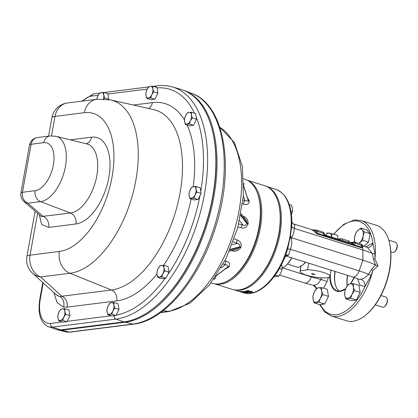 <?xml version="1.0" encoding="UTF-8"?>
<svg xmlns="http://www.w3.org/2000/svg" width="418" height="418" viewBox="0 0 418 418"><rect width="100%" height="100%" fill="white"/><g stroke="black" fill="none" stroke-linecap="round" stroke-linejoin="round"><path stroke-width="0.63" d="M335.497 285.165A25.007 13.167 107.4 0 1 335.194 271.491M339.411 291.21A24.307 12.801 107.4 0 1 335.403 284.857A24.307 12.801 107.4 0 1 334.99 271.428M347.175 285.922A25.007 13.167 107.4 0 1 347.483 275.352M347.703 275.42A25.759 13.564 -72.6 0 0 347.264 285.787M243.663 178.726L245.7 179.51A54.565 28.727 107.4 0 1 258.282 195.718A54.565 28.727 107.4 0 1 232.607 277.463A54.565 28.727 107.4 0 1 219.001 283.885A54.565 28.727 107.4 0 1 213.018 283.571L210.891 283.043M243.02 200.091L248.031 201.147L248.156 200.452A3.03 1.609 174.1 0 0 249.253 201.366L249.222 201.089A3.03 1.63 -5.9 0 1 248.125 200.159L243.814 186.167M215.84 276.199L227.758 266.888A3.03 1.557 -140.2 0 1 229.168 266.778L225.135 269.124M229.414 251.265L237.058 249.264L239.524 247.487L239.807 246.86A3.03 0.517 -156 0 1 241.029 247.064L240.768 247.66C238.469 250.69 235.668 251.767 232.371 250.889L231.52 250.716M238.725 224.006L242.879 224.926C244.441 225.819 245.8 225.38 246.944 223.609L247.064 222.935A3.03 0.632 -169.7 0 0 248.177 223.525L248.062 224.163C246.578 227.46 244.211 228.651 240.961 227.732L237.926 227.042M243.809 183.408A3.03 2.351 148.8 0 0 243.882 183.434L243.819 185.31M359.423 279.412L360.771 279.297C363.535 278.722 366.131 277.056 368.556 274.307L371.795 269.03A6.061 2.179 42.5 0 0 372.809 270.587A50.014 26.334 107.4 0 1 337.457 316.452A50.014 26.334 107.4 0 1 331.145 315.935L346.559 320.773A50.014 26.334 -72.6 0 0 352.865 321.296A50.014 26.334 -72.6 0 0 365.337 315.412A50.014 26.334 -72.6 0 0 388.871 240.486A50.014 26.334 -72.6 0 0 376.534 225.349L361.121 220.505A50.014 26.334 107.4 0 1 374.915 258.867L378.039 265.947L372.809 270.587L371.022 275.629L365.003 286.57L359.95 285.16L357.474 278.644M251.72 292.057L251.119 291.487L249.426 291.33L248.987 291.696L246.735 290.834A54.178 28.528 107.4 0 0 248.135 290.405L248.71 290.588A54.178 28.528 107.4 0 1 247.613 290.933L248.694 291.351L251.453 291.356L252.232 292.213L249.933 292.02L251.72 292.057L251.918 291.529M249.457 291.069L249.415 291.623M252.509 292.01L252.232 292.213L252.289 291.727M245.612 291.67L245.167 291.127A54.178 28.528 107.4 0 0 245.397 291.08L250.377 292.647A54.178 28.528 107.4 0 1 250.021 292.715L245.622 291.623M246.155 291.32L246.223 291.644M266.825 186.553A54.178 28.528 107.4 0 1 278.398 241.191A54.178 28.528 107.4 0 1 240.277 290.176A54.178 28.528 107.4 0 1 234.373 289.873M388.871 240.486L389.069 241.17A49.261 25.937 107.4 0 1 365.886 314.968L365.337 315.412M247.722 180.456A54.314 28.596 107.4 0 1 258.669 235.538A54.314 28.596 107.4 0 1 220.584 284.13A54.314 28.596 107.4 0 1 215.213 283.947M214.81 283.9L232.178 289.36A54.314 28.596 -72.6 0 0 239.033 289.925A54.314 28.596 -72.6 0 0 252.576 283.535A54.314 28.596 -72.6 0 0 278.132 202.16A54.314 28.596 -72.6 0 0 264.735 185.723L247.367 180.262M282.192 268.053A20.973 11.046 -72.6 0 0 285.013 266.282A20.973 11.046 -72.6 0 0 291.545 257.781M291.754 257.849A20.221 10.649 107.4 0 1 285.567 265.838L285.013 266.282M305.605 262.196A11.746 6.186 107.4 0 1 303.463 264.484A11.746 6.186 107.4 0 1 303.311 264.604M305.412 262.138L303.149 264.74L298.316 267.468L287.469 264.061M390.851 251.965L392.424 252.456A5.303 2.79 -72.6 0 0 394.414 251.892L394.942 251.464A4.582 2.414 -72.6 0 0 395.13 251.302A4.582 2.414 -72.6 0 0 397.1 244.598L396.907 243.945A5.303 2.79 -72.6 0 0 395.6 242.335L388.782 240.198M394.414 251.892A5.303 2.79 -72.6 0 0 394.629 251.704A5.303 2.79 -72.6 0 0 396.907 243.945M375.244 304.847L382.58 307.152A5.303 2.79 -72.6 0 0 383.249 307.209A5.303 2.79 -72.6 0 0 384.57 306.582A5.303 2.79 -72.6 0 0 387.068 298.635A5.303 2.79 -72.6 0 0 385.762 297.031L380.944 295.521M328.433 277.432L326.965 281.716L323.642 288.221M243.814 186.308L248.093 199.867A3.03 1.656 174.2 0 0 249.196 200.812L247.336 197.312M249.196 200.812L249.222 201.089M243.407 195.823L244.911 200.593A3.03 1.808 -75.2 0 0 243.637 204.188C246.85 205.181 248.72 204.24 249.253 201.366M243.637 204.188L242.576 203.906M242.895 216.012L243.057 216.085C246.254 217.24 247.958 219.716 248.177 223.525M234.273 238.835L237.189 240.026C240.371 241.118 241.651 243.469 241.029 247.064M224.947 260.717L226.148 261.151C229.341 262.175 230.349 264.051 229.168 266.778M214.162 278.623A3.03 2.289 63 0 1 215.254 278.607L215.589 276.57M96.783 99.275L97.89 95.779L99.829 92.869L101.344 92.488A6.061 3.192 107.4 0 1 103.753 95.038L103.742 92.378L101.344 92.488A6.061 3.192 -72.6 0 0 97.89 95.779A6.061 3.192 107.4 0 0 96.83 99.27L110.598 99.897A90.089 47.433 107.4 0 1 134.162 188.461A90.089 47.433 107.4 0 1 69.952 273.262L40.624 276.956A18.188 16.229 132.3 0 1 32.557 273.226L54.941 293.614A18.188 16.229 -47.7 0 0 54.941 293.614L57.809 295.845L59.884 296.576A9.091 7.707 -80.7 0 1 63.609 307.099L57.135 302.674L53.896 292.663M196.021 186.465L193.628 186.574A6.061 3.192 107.4 0 1 196.037 189.129L196.021 186.465L200.206 187.781L201.105 193.377L199.976 195.676L198.101 199.47L194.192 199.966L190.007 198.649L191.522 198.268A6.061 3.192 107.4 0 1 189.119 195.713A6.061 3.192 107.4 0 1 190.169 189.866L189.103 193.048L189.119 195.713L190.007 198.649M191.434 112.296L189.04 112.405A6.061 3.192 107.4 0 1 191.449 114.96L191.434 112.296L195.619 113.607L196.523 119.208L193.513 125.301L189.605 125.797L185.42 124.48L186.935 124.099A6.061 3.192 107.4 0 1 184.531 121.544A6.061 3.192 107.4 0 1 185.582 115.697L184.516 118.879L184.531 121.544L185.42 124.48M152.842 86.197L150.443 86.301A6.061 3.192 107.4 0 1 152.852 88.856L152.842 86.197L157.022 87.508L157.926 93.109L154.916 99.202L151.008 99.693L146.828 98.382L148.343 97.995A6.061 3.192 107.4 0 1 145.934 95.44A6.061 3.192 107.4 0 1 146.984 89.598L145.924 92.78L145.934 95.44L146.828 98.382M103.742 92.378L107.922 93.689L108.717 99.521M64.821 308.693L62.423 308.803A6.061 3.192 107.4 0 1 64.832 311.358L64.821 308.693L69.001 310.01L69.905 315.611L66.896 321.703L62.987 322.194L58.807 320.878L60.323 320.496A6.061 3.192 107.4 0 1 57.914 317.941A6.061 3.192 107.4 0 1 58.964 312.094L57.903 315.282L57.914 317.941L58.807 320.878M113.915 302.512L111.522 302.622A6.061 3.192 107.4 0 1 113.931 305.177L113.915 302.512L118.101 303.829L119.005 309.425L115.995 315.517L112.087 316.013L107.901 314.697L109.422 314.315A6.061 3.192 107.4 0 1 107.013 311.76A6.061 3.192 107.4 0 1 108.063 305.913L107.003 309.095L107.013 311.76L107.901 314.697M163.913 265.258L161.52 265.362A6.061 3.192 107.4 0 1 163.924 267.917L163.913 265.258L168.093 266.569L168.997 272.17L165.993 278.263L162.079 278.754L157.899 277.442L159.415 277.056A6.061 3.192 107.4 0 1 157.011 274.501A6.061 3.192 107.4 0 1 158.061 268.654L156.996 271.841L157.011 274.501L157.899 277.442M211.21 126.142L211.409 126.806A120.41 63.395 107.4 0 1 154.744 307.193L154.205 307.627A121.142 63.782 -72.6 0 0 211.21 126.142A121.142 63.782 -72.6 0 0 180.336 89.18L172.185 86.892A120.88 63.646 107.4 0 1 201.753 206.889A120.88 63.646 107.4 0 1 115.974 319.096L124 321.881A121.142 63.782 -72.6 0 0 154.205 307.627M114.062 315.762A3.03 2.503 82.8 0 0 115.974 319.096L52.48 327.09A29.95 15.769 107.4 0 1 48.462 326.698L56.456 329.483A30.211 15.905 -72.6 0 0 60.511 329.875L124 321.881M54.941 293.614A18.188 16.229 -47.7 0 0 59.884 296.576L61.801 296.242A9.091 7.514 -97.2 0 1 67.084 307.146L63.609 307.099M43.78 142.679L31.11 144.273L22.473 192.27L35.149 190.676A24.881 13.099 -72.6 0 0 53.363 164.927A24.881 13.099 -72.6 0 0 43.78 142.679A9.091 7.514 82.8 0 1 50.024 135.97L56.075 136.31A33.962 17.885 107.4 0 1 64.727 169.833A33.962 17.885 107.4 0 1 40.562 201.628L70.496 213.023L41.372 216.54L23.91 201.471A9.091 8.146 -49.2 0 0 27.886 203.221L43.221 216.456A9.091 7.514 -97.2 0 1 48.634 227.408L41.654 224.508L39.323 214.774M316.045 302.355A7.576 3.992 107.4 0 1 313.04 299.163A7.576 3.992 107.4 0 1 314.352 291.853L313.025 295.834L313.04 299.163L314.153 302.836L319.038 302.219L320.371 298.238A7.576 3.992 107.4 0 1 316.045 302.355M321.688 290.928A7.576 3.992 107.4 0 1 320.371 298.238L322.8 294.601L321.688 290.928L321.672 287.6L318.678 287.736A7.576 3.992 107.4 0 1 321.688 290.928M318.678 287.736A7.576 3.992 -72.6 0 0 314.352 291.853L316.781 288.216L318.678 287.736M321.672 287.6L327.336 289.381L328.464 296.383L324.708 303.996L319.817 304.612L314.153 302.836M324.708 303.996L319.038 302.219M328.464 296.383L322.8 294.601M347.724 298.363A7.576 3.992 107.4 0 1 344.714 295.171A7.576 3.992 107.4 0 1 346.031 287.866L344.698 291.842L344.714 295.171L345.827 298.844L350.718 298.227L352.045 294.251A7.576 3.992 107.4 0 1 347.724 298.363M353.362 286.941A7.576 3.992 107.4 0 1 352.045 294.251L354.474 290.615L353.362 286.941L353.346 283.613L350.352 283.749A7.576 3.992 107.4 0 1 353.362 286.941M350.352 283.749A7.576 3.992 -72.6 0 0 346.031 287.866L348.46 284.23L350.352 283.749M353.346 283.613L359.015 285.395L360.144 292.391L356.382 300.009L351.496 300.626L345.827 298.844M356.382 300.009L350.718 298.227M360.144 292.391L354.474 290.615M384.57 306.582L385.103 306.154A4.582 2.414 -72.6 0 0 387.261 299.288L387.068 298.635M358.916 243.386L362.819 240.387L363.085 235.987L364.444 231.933L362.197 229.837L361.053 228.087L357.996 230.213A7.576 3.992 107.4 0 1 362.197 229.837A7.576 3.992 107.4 0 1 363.085 235.987A7.576 3.992 107.4 0 1 359.767 242.513A7.576 3.992 107.4 0 1 358.66 243.307M355.091 242.184A7.576 3.992 107.4 0 1 354.678 236.74L356.037 232.685L357.996 230.213A7.576 3.992 -72.6 0 0 354.678 236.74L354.412 241.139L354.976 242.153M361.053 228.087L366.717 229.863L370.108 233.714L368.488 242.163L364.109 246.181M368.488 242.163L362.819 240.387M370.108 233.714L364.444 231.933M327.383 232.889L325.429 235.146A7.576 3.992 -72.6 0 1 329.138 233.045L327.383 232.889M337.833 239.044L337.655 235.329L329.138 233.045A7.576 3.992 107.4 0 1 331.62 237.09M331.626 237.189L331.986 233.547M338.078 239.122L340.466 238.746A1.515 0.324 9.6 0 1 342.546 239.002L348.68 240.93A1.515 0.324 9.6 0 1 349.323 241.317L349.108 242.586M341.454 240.183A1.515 0.324 9.6 0 1 342.311 240.376L348.445 242.304A1.515 0.324 9.6 0 1 348.999 242.55M314.399 274.354L312.507 273.759L311.927 273.931L313.719 274.438L314.414 274.245M312.507 273.644L311.927 273.931M313.594 274.427L312.309 274.239L311.875 273.612M314.681 274.328L313.599 274.396M312.309 274.239L311.854 273.727L312.465 273.633L314.921 274.407L313.578 274.516M311.546 273.847L311.854 273.727M300.244 270.901L307.58 269.756A15.152 3.245 9.6 0 1 322.738 272.249A15.152 3.245 9.6 0 1 329.943 276.35A15.152 3.245 9.6 0 1 314.461 277.014A15.152 3.245 9.6 0 1 300.061 271.277A15.152 3.245 9.6 0 1 300.244 270.901L301.054 266.135M308.698 263.168L307.58 269.756M290.923 211.153L292.469 211.639L291.247 215.181M289.23 204.533L291.545 205.259L292.501 208.603L292.469 211.639M279.37 268.513L282.087 269.364L280.891 272.944L278.707 276.214L274.051 276.685M275.196 275.112L278.707 276.214M281.57 264.395L282.072 266.376L282.087 269.364M258.282 195.718L258.585 196.758A53.42 28.126 107.4 0 1 233.448 276.784L232.607 277.463M229.994 279.402A53.561 28.205 -72.6 0 0 257.248 192.641M278.132 202.16L278.336 202.84A53.561 28.205 107.4 0 1 253.125 283.085L252.576 283.535M324.551 234.665A1.515 0.481 139.9 0 1 324.248 235.459L323.433 233.38L324.086 233.463L325.099 235.047L352.144 243.537A1.515 0.799 107.4 0 0 351.951 243.522L352.609 243.511L351.951 243.522L352.609 243.511L353.252 242.811A1.515 1.254 -97.2 0 1 354.187 242.048A1.515 1.254 -97.2 0 1 354.642 242.09A1.515 0.799 107.4 0 1 354.835 242.106A1.515 0.799 107.4 0 1 355.237 243.37A1.515 0.554 -158.4 0 0 353.252 242.811L350.812 243.119M360.865 244.044A1.515 0.799 107.4 0 1 361.058 244.06L362.307 245.089A1.515 1.473 157.7 0 1 362.406 245.815A2.231 0.444 -169.8 0 0 361.46 245.324L355.237 243.37L353.9 244.77L352.573 244.582L316.948 233.166A1.515 0.799 -72.6 0 0 316.948 233.84L312.721 230.229L311.922 229.963M362.322 245.429L362.072 246.61L361.199 247.064A1.515 0.799 -72.6 0 0 361.199 247.738L316.948 233.84M352.609 243.511A1.515 0.873 69 0 1 353.9 244.77L361.199 247.064L361.46 245.324A1.515 0.799 107.4 0 0 361.058 244.06L354.835 242.106A1.515 1.515 0 0 0 354.187 242.048L349.338 242.659M316.024 230.02A1.515 0.449 96.6 0 0 315.935 229.978L315.935 229.978A1.515 0.449 96.6 0 0 315.376 231.044L313.902 230.119L312.607 229.874L316.807 230.161A1.515 0.799 107.4 0 1 317.21 231.42A2.231 0.444 -169.8 0 0 315.376 231.044L316.948 233.166L317.21 231.42L323.433 233.38A1.515 0.799 -72.6 0 0 323.03 232.115A1.515 1.515 0 0 1 324.086 233.463M312.941 230.459A1.515 1.134 -45.3 0 0 314.033 230.255L314.566 229.843M314.723 229.895L313.902 230.119A1.515 1.343 -41.7 0 1 312.721 230.229M362.453 245.727L363.033 246.202L362.594 247.602L361.199 247.738M289.81 238.903L289.82 237.215A54.178 28.528 107.4 0 1 250.157 293.279A54.178 28.528 107.4 0 1 243.323 292.715C257.937 297.72 277.186 279.329 286.126 253.747L287.683 248.94L289.81 238.903A6.061 2.529 157.5 0 1 291.393 237.711L362.918 260.174L362.892 249.959A8.334 4.389 -72.6 0 0 362.594 247.602A1.515 1.275 50.8 0 1 362.072 246.61M363.033 246.202A1.515 1.301 -36.6 0 1 362.505 245.81L362.307 245.089M362.819 245.983A1.515 1.144 -50.7 0 1 362.526 245.831M294.173 224.252A6.061 5.168 -55.5 0 1 293.002 223.677L294.173 224.252C294.836 224.936 294.847 226.31 294.199 228.385C294.178 232.131 293.243 235.235 291.393 237.711L289.82 237.215L290.379 235.731L291.759 226.295L291.879 222.752C291.701 204.679 286.34 193.539 275.796 189.338A54.178 28.528 107.4 0 1 289.82 237.215M290.379 235.731A6.061 4.143 52.4 0 0 291.393 237.711C292.119 241.489 291.801 245.356 290.437 249.295L288.603 255.189L285.886 256.004L352.625 276.967A8.334 4.389 -72.6 0 0 359.13 270.869A44.324 8.835 10.2 0 1 368.556 274.307A6.061 0.324 26.2 0 0 371.022 275.629M287.683 248.94A6.061 0.617 -164.5 0 1 290.437 249.295L359.13 270.869L362.918 260.174A47.736 9.52 10.2 0 1 375.505 264.991L373.53 259.406L372.318 253.397L367.427 247.43L362.448 245.612M285.494 255.45A6.061 4.248 -127.9 0 1 288.603 255.189M365.865 246.819L372.83 243.051L374.956 253.768A6.061 1.975 173.3 0 1 372.318 253.397A44.324 8.835 10.2 0 0 362.892 249.959L294.199 228.385A6.061 2.91 4.2 0 1 291.759 226.295M293.002 223.677L291.848 222.094M316.264 288.859L315.538 287.244L313.202 285.285C316.154 285.295 318.746 283.347 320.982 279.438L321.573 277.834M316.598 288.436A6.061 5.194 92 0 0 313.202 285.285M326.965 281.716A6.061 0.496 18.7 0 0 320.982 279.438A28.424 5.664 -169.8 0 1 311.3 276.894L311.462 276.439M320.319 304.55A48.551 25.561 107.4 0 0 365.003 286.57A6.061 4.77 75.1 0 0 360.771 279.297M367.809 247.461L367.683 247.451A6.061 5.011 93.4 0 0 372.83 243.051A48.551 25.561 107.4 0 0 353.33 221.012A48.551 25.561 107.4 0 0 333.93 234.158M371.795 269.03L375.505 264.991L378.039 265.947M374.956 253.768L374.915 258.867L373.53 259.406M244.911 292.067L243.375 291.586L244.911 292.067L244.593 291.67M243.401 291.445L243.71 291.842M245.261 292.961L241.996 291.675A54.178 28.528 107.4 0 1 240.606 291.576L240.031 291.398A54.178 28.528 107.4 0 0 241.766 291.503L245.596 292.987A54.178 28.528 107.4 0 1 245.261 292.961L245.277 292.882M247.399 292.851L245.413 292.229L247.399 292.851L247.602 292.558M245.46 291.989L245.267 292.276L245.34 291.921M243.38 291.858L242.863 291.43L244.922 291.764L247.315 292.464L247.911 293.013L243.407 291.733M247.613 290.933L247.66 290.562M248.987 291.696L249.06 291.127M183.434 90.215A121.079 63.75 107.4 0 1 184.469 90.591A121.079 63.75 107.4 0 1 210.426 212.657A121.079 63.75 107.4 0 1 125.217 322.2L61.718 330.199A30.153 15.874 107.4 0 1 58.41 330.021A30.153 15.874 107.4 0 1 57.684 329.807M240.789 214.857L247.064 222.935L246.197 220.26L241.029 213.614M239.545 220.636L242.879 224.926A3.03 1.745 -77.5 0 0 240.961 227.732M230.229 249.363L239.807 246.86C239.854 244.723 238.991 243.569 237.21 243.386A3.03 1.745 112.5 0 1 237.189 240.026M232.607 250.429A3.03 1.651 -78.7 0 0 232.371 250.889M216.169 275.708L227.758 266.888C228.05 265.404 227.193 264.719 225.187 264.834A3.03 1.808 110.2 0 1 226.148 261.151M151.802 94.703A6.061 3.192 107.4 0 1 148.343 97.995L150.736 97.89L151.802 94.703L153.74 91.793L152.852 88.856A6.061 3.192 107.4 0 1 151.802 94.703M150.443 86.301A6.061 3.192 -72.6 0 0 146.984 89.598L148.928 86.688L150.443 86.301M154.916 99.202L150.736 97.89M157.926 93.109L153.74 91.793M103.857 98.988L104.641 97.979L103.753 95.038A6.061 3.192 107.4 0 1 103.434 98.967M108.826 99.291L104.641 97.979M190.394 120.802A6.061 3.192 107.4 0 1 186.935 124.099L189.333 123.989L190.394 120.802L192.337 117.897L191.449 114.96A6.061 3.192 107.4 0 1 190.394 120.802M189.04 112.405A6.061 3.192 -72.6 0 0 185.582 115.697L187.525 112.787L189.04 112.405M193.513 125.301L189.333 123.989M196.523 119.208L192.337 117.897M112.876 311.018A6.061 3.192 107.4 0 1 109.422 314.315L111.815 314.205L112.876 311.018L114.819 308.113L113.931 305.177A6.061 3.192 107.4 0 1 112.876 311.018M111.522 302.622A6.061 3.192 -72.6 0 0 108.063 305.913L110.007 303.003L111.522 302.622M115.995 315.517L111.815 314.205M119.005 309.425L114.819 308.113M162.874 273.764A6.061 3.192 107.4 0 1 159.415 277.056L161.808 276.946L162.874 273.764L164.817 270.854L163.924 267.917A6.061 3.192 107.4 0 1 162.874 273.764M161.52 265.362A6.061 3.192 -72.6 0 0 158.061 268.654L160.005 265.749L161.52 265.362M165.993 278.263L161.808 276.946M168.997 272.17L164.817 270.854M194.981 194.976A6.061 3.192 107.4 0 1 191.522 198.268L193.915 198.158L194.981 194.976L196.925 192.066L196.037 189.129A6.061 3.192 107.4 0 1 194.981 194.976M193.628 186.574A6.061 3.192 -72.6 0 0 190.169 189.866L192.113 186.956L193.628 186.574M198.101 199.47L193.915 198.158M201.105 193.377L196.925 192.066M63.782 317.205A6.061 3.192 107.4 0 1 60.323 320.496L62.716 320.387L63.782 317.205L65.72 314.294L64.832 311.358A6.061 3.192 107.4 0 1 63.782 317.205M62.423 308.803A6.061 3.192 -72.6 0 0 58.964 312.094L60.908 309.189L62.423 308.803M66.896 321.703L62.716 320.387M69.905 315.611L65.72 314.294M330.408 273.623A24.307 12.801 -72.6 0 0 337.237 290.907A24.307 12.801 -72.6 0 0 340.1 291.184M345.55 288.953A24.683 12.995 107.4 0 1 339.944 291.43A24.683 12.995 107.4 0 1 329.792 276.69M215.939 276.052L227.376 267.348A3.03 1.604 -140.4 0 1 228.808 267.217M229.963 249.99L239.524 247.487A3.03 0.57 -156.2 0 1 240.768 247.66M240.658 215.521L246.944 223.609A3.03 0.58 -169.9 0 0 248.062 224.163M243.809 186.689L248.125 200.159M243.814 183.664A3.03 2.32 149.1 0 0 244.102 183.8M354.281 277.5A24.683 12.995 107.4 0 1 350.597 283.723M215.254 278.607A55.291 29.114 107.4 0 1 213.629 279.37M133.316 105.028L152.392 102.624A102.791 54.121 107.4 0 1 184.422 119.956M187.076 125.003A102.791 54.121 107.4 0 1 193.21 186.637M191.11 198.994A102.791 54.121 107.4 0 1 163.584 265.258M156.954 274.098A102.791 54.121 107.4 0 1 116.716 300.892L67.084 307.146M200.765 191.272A117.85 62.052 -72.6 0 0 196.157 116.941M194.548 113.273A117.85 62.052 -72.6 0 0 157.084 87.895M147.261 89.076L107.975 94.024M98.162 95.257L91.516 96.093A26.919 14.175 -72.6 0 0 82.853 101.031M43.2 282.923L40.248 299.345A26.919 14.175 -72.6 0 0 50.615 323.417L62.219 321.954M67.073 321.343L111.319 315.768M116.204 315.099A117.85 62.052 -72.6 0 0 165.131 278.372M167.78 274.636A117.85 62.052 -72.6 0 0 199.976 195.676M50.615 323.417A3.03 2.503 82.8 0 0 52.48 327.09L60.511 329.875M37.589 213.274L30.054 255.147A18.188 15.032 -97.2 0 0 40.624 276.956L61.801 296.242L111.428 289.993A93.721 49.345 -72.6 0 0 178.23 201.769A93.721 49.345 -72.6 0 0 153.714 109.636L110.598 99.897M35.081 211.116L26.904 256.563A18.188 3.626 -169.8 0 1 30.054 255.147L59.382 251.458A18.188 15.032 -97.2 0 0 69.952 273.262L111.428 289.993A9.091 7.514 82.8 0 1 116.716 300.892M70.339 139.842L91.526 137.177A45.003 23.695 107.4 0 1 108.852 177.41A45.003 23.695 107.4 0 1 75.909 223.975L48.634 227.408M59.382 251.458A71.948 37.881 -72.6 0 0 112.055 177.007A71.948 37.881 -72.6 0 0 84.347 112.677L55.024 116.371L51.518 135.85M75.909 223.975A9.091 7.514 -97.2 0 0 70.496 213.023A35.922 18.915 -72.6 0 0 96.051 179.4A35.922 18.915 -72.6 0 0 86.902 143.944L56.075 136.31M35.149 190.676A9.091 7.514 -97.2 0 0 40.562 201.628L27.886 203.221A9.091 7.514 82.8 0 1 22.473 192.27A9.091 1.813 -169.8 0 0 20.9 192.975A9.091 9.091 0 0 0 23.91 201.471M67.502 102.964A18.188 18.188 0 0 0 51.874 117.787A18.188 3.626 -169.8 0 1 55.024 116.371A18.188 15.032 -97.2 0 1 67.502 102.964L96.83 99.27A18.188 15.032 82.8 0 0 84.347 112.677M50.024 135.97L37.348 137.569A9.091 7.514 82.8 0 0 31.11 144.273A9.091 1.813 -169.8 0 0 29.537 144.978L20.9 192.975M91.526 137.177A9.091 7.514 -97.2 0 1 86.051 143.735M152.392 102.624A9.091 7.514 -97.2 0 1 148.604 108.481M42.788 282.547L39.726 299.581A3.03 0.606 10.2 0 1 40.248 299.345M81.766 101.166L93.595 93.862A3.03 2.503 82.8 0 0 91.516 96.093M155.418 87.007A3.03 2.503 -97.2 0 1 157.084 85.868L153.307 86.343M348.68 240.93L348.445 242.304M340.466 238.746L340.283 239.812M342.546 239.002L342.311 240.376M352.39 243.569L352.144 243.537A1.515 0.799 107.4 0 1 352.573 244.582M325.099 235.047A1.515 0.799 107.4 0 1 325.528 236.086M316.614 230.146A1.515 0.799 107.4 0 1 316.807 230.161L323.03 232.115M282.578 267.87L311.3 276.894A8.334 4.389 -72.6 0 1 304.795 282.991L279.595 275.075M124.951 321.75L125.217 322.2L132.804 324.091L69.31 332.085A3.03 2.503 82.8 0 0 70.083 332.132L66.054 331.913A29.668 15.618 -72.6 0 0 69.31 332.085L61.718 330.199L61.462 329.755M232.105 244.723L237.21 243.386L233.234 241.74M220.923 268.079L225.187 264.834L223.165 264.092M219.784 127.213L234.435 142.601L242.356 166.401L243.401 195.906L237.685 227.914L225.929 258.758L209.475 284.836L190.028 303.17L169.238 311.499A6.061 5.011 -97.2 0 1 167.775 311.426A97.384 51.273 -72.6 0 0 235.125 227.737A97.384 51.273 -72.6 0 0 219.805 127.281M160.998 312.283L167.775 311.426L163.433 310.438M191.82 93.407C224.816 104.939 234.78 167.127 215.86 226.216C200.243 278.017 165.073 320.862 133.577 324.138A3.03 2.503 82.8 0 1 132.804 324.091A120.598 63.494 -72.6 0 0 217.679 214.983A120.598 63.494 -72.6 0 0 191.82 93.407L184.469 90.591M345.639 288.733L340.195 291.147L337.237 290.907M361.121 220.505L354.36 219.946L343.768 224.288L333.642 234.064M266.627 186.459L275.796 189.338M303.463 264.484L303.149 264.74M51.874 117.787L48.572 136.153M26.904 256.563A18.188 18.188 0 0 0 32.557 273.226M37.348 137.569A9.091 9.091 0 0 0 29.537 144.978M39.726 299.581C37.683 314.049 40.593 323.088 48.462 326.698M172.185 86.892C167.357 85.549 162.325 85.204 157.084 85.868M148.74 86.918L104.207 92.524M99.641 93.099L93.595 93.862M329.943 276.35L330.993 270.169M300.061 271.277L300.923 266.209M293.614 223.97L312.607 229.874M283.378 260.571L285.797 255.978M285.322 255.894L285.886 256.004M367.38 247.409L367.683 247.451M249.316 291.08L249.269 291.45M359.219 279.344L352.625 276.967M234.153 289.836L243.323 292.715M312.711 285.212L304.795 282.991M319.765 304.597L324.572 311.854L331.145 315.935M160.569 312.591L169.238 311.499M66.054 331.913L58.41 330.021M70.083 332.132L133.577 324.138M350.488 283.733L354.218 277.484"/></g></svg>
